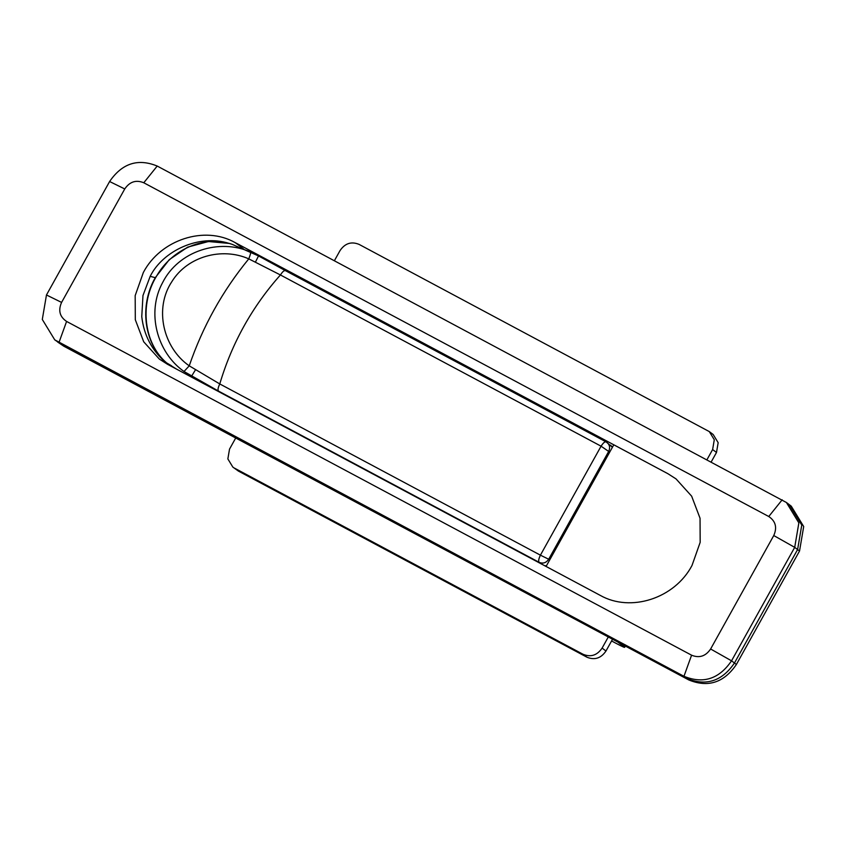 <?xml version="1.0" encoding="UTF-8"?>
<svg xmlns="http://www.w3.org/2000/svg" width="846" height="846" viewBox="0 0 846 846"><rect width="100%" height="100%" fill="white"/><g stroke="black" fill="none" stroke-linecap="round" stroke-linejoin="round"><path stroke-width="1.27" d="M54.747 339.849L42.3 319.46L46.467 294.979L109.61 181.52C122.046 163.331 137.919 158.17 157.208 166.049L786.42 502.503L798.857 522.891L794.701 547.362L731.547 660.821C719.111 679.021 703.248 684.171 683.959 676.292L54.747 339.849L61.874 344.734L686.857 678.492C706.146 686.37 722.019 681.21 734.455 663.021L797.598 549.562L801.765 525.08L789.276 504.66M799.533 551.021L803.7 526.54L791.253 506.162L789.318 504.692L801.765 525.08L797.598 549.562L734.455 663.021C722.019 681.21 706.146 686.37 686.857 678.492L57.644 342.038L63.81 346.204L688.792 679.951C708.081 687.83 723.954 682.669 736.39 664.48L799.533 551.021L794.701 547.362L773.762 535.539C777.315 527.502 775.645 521.168 768.76 516.515L143.778 182.768C136.058 179.616 129.713 181.679 124.743 188.954L61.589 302.413C58.036 310.45 59.706 316.795 66.591 321.438L691.584 655.195C699.293 658.347 705.638 656.285 710.619 648.998L773.762 535.539M613.794 444.795L546.082 566.45L600.163 595.341C630.682 612.726 674.717 598.408 692.007 565.477L700.171 542.349L700.044 518.238L691.647 496.168L676.028 478.899L667.875 473.686L613.794 444.795M176.454 369.068L166.154 362.606C143.968 343.413 139.125 305.586 155.273 277.689L169.285 259.648L187.696 247.127L208.465 241.522L229.298 243.447L232.343 244.409L258.538 255.936L606.18 441.94C604.922 441.411 603.219 442.828 601.072 446.191L280.428 274.961L248.777 258.865C222.16 247.043 187.537 256.179 171.886 281.591C153.856 308.61 163.225 347.812 189.24 365.832L219.77 383.947C218.014 387.595 217.591 389.985 218.522 391.106L184.016 371.5C156.912 352.412 146.263 312.385 162.633 282.564C178.411 251.093 219.304 238.033 250.522 252.023C250.924 252.637 250.342 254.91 248.777 258.865C222.53 290.897 202.68 326.545 189.24 365.832L184.016 371.5M232.016 244.293L232.343 244.409C205.641 234.754 172.351 248.597 156.7 275.881C139.294 303.925 143.693 343.116 166.461 362.765M155.273 277.689L150.186 276.325L142.974 295.529L141.768 316.605C143.799 334.805 151.624 349.969 165.234 362.088L171.474 365.768M255.503 261.953L258.516 255.936L285.536 270.709C284.277 270.181 282.575 271.598 280.428 274.961C252.14 306.749 231.92 343.074 219.77 383.947L540.414 555.166L601.072 446.191L608.676 451.447L548.684 559.238L549.678 559.989M195.384 369.977L191.503 376.333L184.09 373.149M609.67 452.198L608.676 451.447C610.452 447.428 609.617 444.266 606.18 441.94L285.43 270.646M613.001 638.413L605.979 651.018C601.009 658.294 594.664 660.356 586.944 657.205L238.392 471.074L232.83 467.077L238.392 471.074M586.944 657.205L583.074 654.286C590.794 657.437 597.139 655.375 602.109 648.089L608.306 636.964M583.074 654.286L234.522 468.155M625.342 646.069L624.634 647.349L624.031 646.746C625.67 648.142 622.952 646.979 615.877 643.246L611.584 640.951M624.623 645.678L624.031 646.746L617.792 642.029M232.83 467.077L227.86 458.913L229.52 449.131L235.717 437.995M707.002 459.642L712.628 449.543L714.288 439.751L709.308 431.597L713.178 434.516L718.159 442.67L716.499 452.462L711.232 461.905M709.308 431.597L359.074 244.388C351.354 241.237 345.009 243.299 340.039 250.575L334.413 260.684M169.951 364.869L171.051 366.181M667.875 473.686L235.188 242.622C204.669 225.237 160.634 239.555 143.344 272.486L135.18 295.614L135.307 319.725L143.704 341.795L159.323 359.064L167.476 364.277L600.163 595.341C630.682 612.726 674.717 598.408 692.007 565.477L700.171 542.349L700.044 518.238L691.647 496.168L676.028 478.899L667.875 473.686M736.39 664.48L731.547 660.821L710.619 648.998M688.792 679.951L683.959 676.292L691.584 655.195M63.81 346.204L58.966 342.545L66.591 321.438M232.142 244.335L229.298 243.447C198.694 233.686 162.76 251.051 150.186 276.325M544.993 565.847L546.357 565.953M546.453 565.784L544.676 565.699M541.112 563.796L539.166 562.336C538.236 561.215 538.659 558.825 540.414 555.166L548.684 559.238C546.199 562.876 543.026 563.912 539.166 562.336L218.522 391.106M612.398 447.291L606.18 441.94M602.109 648.089L605.979 651.018M716.499 452.462L712.628 449.543M243.828 249.147L235.188 242.622M46.467 294.979L61.589 302.413M124.743 188.954L109.61 181.52M143.778 182.768L157.208 166.049M768.76 516.515L782.19 499.796M607.026 442.479L606.074 441.866M612.441 447.227L610.601 445.186M258.538 255.936L251.146 252.288M786.42 502.503L789.318 504.692"/></g></svg>
